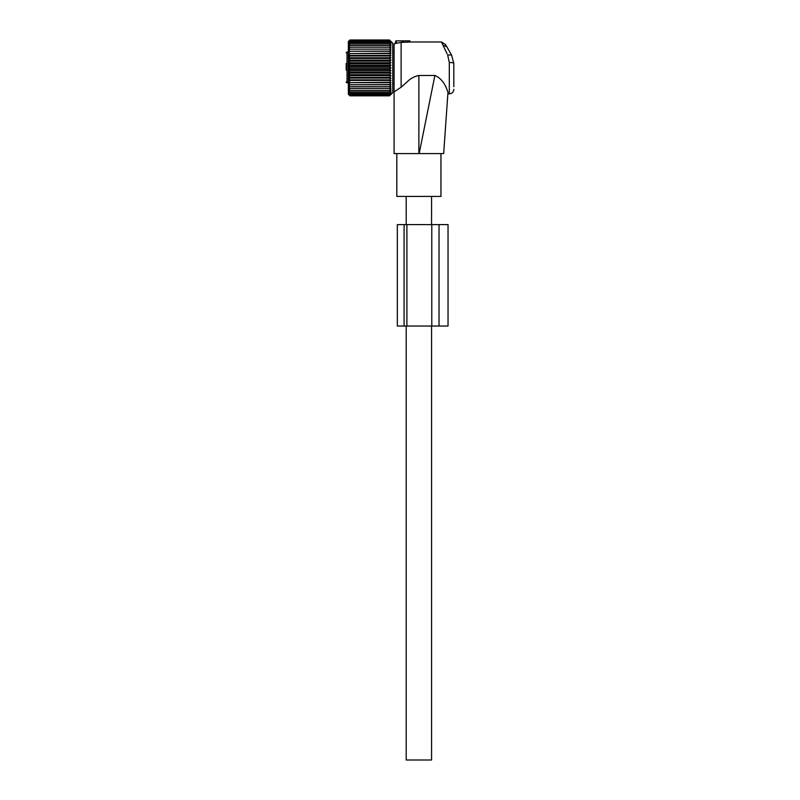 <?xml version="1.0" encoding="UTF-8"?>
<svg xmlns="http://www.w3.org/2000/svg" width="800" height="800" viewBox="0 0 800 800"><rect width="100%" height="100%" fill="white"/><g stroke="black" fill="none" stroke-linecap="round" stroke-linejoin="round"><path stroke-width="1.2" d="M394.08 91.95L394.08 43.88L395.3 43.55L395.77 40.86L402.25 40.86L402.12 42.41L403.35 42.29L401.13 42.31L401.13 87.21L394.08 91.95L394.08 153.58L419.16 153.58L434.89 75.48L418.88 75.48L418.88 153.58M409.86 40.86L410.07 42.02L409.3 42.06L410.07 42.02L409.86 40.86L402.25 40.86M418.88 75.48C414.15 76.48 410.19 78.66 406.99 82.01L401.13 87.21M419.16 153.58L443.68 153.58L447.96 92.38C447.82 94.32 447.82 94.32 447.96 92.4C447.82 94.32 447.82 94.32 447.96 92.4C446.83 88.95 443.93 79.34 434.89 75.48M447.09 53.81L442.97 45.17L446.88 46.87L451.56 54.98L453.82 63.43A4.51 0.94 0 0 0 449.31 62.48L447.65 54.98L451.56 54.98L453.82 63.43L453.82 86.71M443.68 153.58L440.95 153.58L440.95 196.41L396.81 196.41L396.81 153.58M451.56 54.98L445.58 44.63L441.46 41.99L442.97 45.17M396.34 40.86L396.12 43.37C394.97 43.63 394.97 43.63 396.12 43.37L401.13 42.31M403.31 42.06L403.1 40.86L403.35 42.29L409.3 42.06L409.3 40.86M431.56 326.04L431.56 760L406.2 760L406.2 326.04M346.18 63.41L346.18 70.08M348.36 52L347.02 52L347.02 82.81A0.85 0.85 0 0 1 346.18 81.96C346.18 76.33 346.18 76.33 346.18 81.96C346.18 76.33 346.18 76.33 346.18 81.96A0.85 0.79 0 0 0 347.02 82.75L348.36 82.75M348.58 88.44L349.98 90.37L389.54 90.37L390.94 88.44L348.58 88.44M349.98 90.37L348.58 89.99L349.98 91.89L389.54 91.89L390.94 89.99L389.54 90.37M348.58 86.69L349.98 86.69L348.58 86.69L349.98 88.63M390.94 84.76L348.58 84.76L349.98 86.69L389.54 86.69L390.94 84.76L389.54 84.57L390.94 82.66L389.54 82.29L390.94 80.43L389.54 79.87L390.94 78.07L389.54 77.33L390.94 75.62L389.54 74.71L390.94 73.09L389.54 72.02L390.94 70.52L389.54 69.29L390.94 67.92L389.54 66.54L390.94 65.31L389.54 63.82L390.94 62.74L389.54 61.13L390.94 60.21L389.54 58.5L390.94 57.76L389.54 55.97L390.94 55.4L389.54 53.55L390.94 53.17L389.54 51.27L390.94 51.08L389.54 49.15L390.94 49.15L389.54 47.21L390.94 47.4L389.54 45.47L390.94 45.85L389.54 43.94L390.94 44.51L389.54 42.65L390.94 43.39L389.54 41.6L390.94 42.51L389.54 40.8L349.98 40.8L348.58 42.51L349.98 41.6L389.54 41.6M348.58 84.76L389.54 84.57M390.94 82.66L348.58 82.66L349.98 84.57M348.58 82.66L389.54 82.29M390.94 80.43L348.58 80.43L349.98 82.29M348.58 80.43L349.98 79.87L389.54 79.87M390.94 78.07L348.58 78.07L349.98 79.87M348.58 78.07L349.98 77.33L389.54 77.33M390.94 75.62L348.58 75.62L349.98 77.33M348.58 75.62L349.98 74.71L389.54 74.71M390.94 73.09L348.58 73.09L349.98 74.71M348.58 73.09L349.98 72.02L389.54 72.02M390.94 70.52L348.58 70.52L349.98 72.02M348.58 70.52L349.98 69.29L389.54 69.29M390.94 67.92L348.58 67.92L349.98 69.29M348.58 67.92L349.98 66.54L389.54 66.54M390.94 65.31L348.58 65.31L349.98 66.54M348.58 65.31L349.98 63.82L389.54 63.82M390.94 62.74L348.58 62.74L349.98 63.82M348.58 62.74L349.98 61.13L389.54 61.13M390.94 60.21L348.58 60.21L349.98 61.13M348.58 60.21L349.98 58.5L389.54 58.5M390.94 57.76L348.58 57.76L349.98 58.5M348.58 57.76L349.98 55.97L389.54 55.97M390.94 55.4L348.58 55.4L349.98 55.97M348.58 55.4L349.98 53.55L389.54 53.55M390.94 53.17L349.98 53.55M348.58 53.17L349.98 51.27L389.54 51.27M390.94 51.08L349.98 51.27M348.58 51.08L349.98 49.15L390.94 49.15M348.58 49.15L349.98 49.15L348.58 49.15L349.98 47.21L389.54 47.21M349.98 41.6L348.58 43.39L349.98 42.65L348.58 44.51L349.98 43.94L348.58 45.85L349.98 45.47L348.58 47.4L349.98 47.21M349.98 40.8L348.58 41.88L349.98 40L348.36 41.59L348.36 94.25L349.98 95.83L389.54 95.83L390.94 94.33L389.54 95.56L390.94 93.95L389.54 95.03L390.94 93.32L389.54 94.23L390.94 92.44L389.54 93.18L390.94 91.33L389.54 91.89M348.58 94.46L349.98 95.83L348.58 94.33L349.98 95.56L389.54 95.56M349.98 91.89L348.58 91.33L349.98 93.18L348.58 92.44L349.98 95.03L348.58 93.95L349.98 95.56M390.94 94.46L392.74 92.66L392.74 43.17L390.94 41.37M390.94 86.69L389.54 86.69L390.94 86.69L389.54 88.63M349.98 45.47L389.54 45.47M349.98 43.94L389.54 43.94M349.98 42.65L389.54 42.65M348.58 41.37L349.98 40L389.54 40L390.83 41.37M349.98 95.03L389.54 95.03M349.98 94.23L389.54 94.23M349.98 93.18L389.54 93.18M390.94 41.5L389.54 40.8M349.98 40.27L389.54 40.27M406.9 326.04L406.9 224.59L397.32 224.59L397.32 326.04L431.79 326.04L431.79 224.59L448.04 224.59L448.04 326.04L431.79 326.04M406.9 224.59L431.79 224.59M449.31 62.48L449.31 93.84C452.05 93.57 453.55 92.07 453.82 89.33M348.36 82.81L347.02 82.75M404.08 326.04L404.08 224.59M439.03 326.04L439.03 224.59M447.86 93.84L449.31 93.84M410.07 41.99L441.46 41.99M431.56 196.41L431.56 224.59M406.2 196.41L406.2 224.59M392.74 52L394.08 52M392.74 83.84L394.08 83.84M347.02 52L346.18 52.84"/></g></svg>
